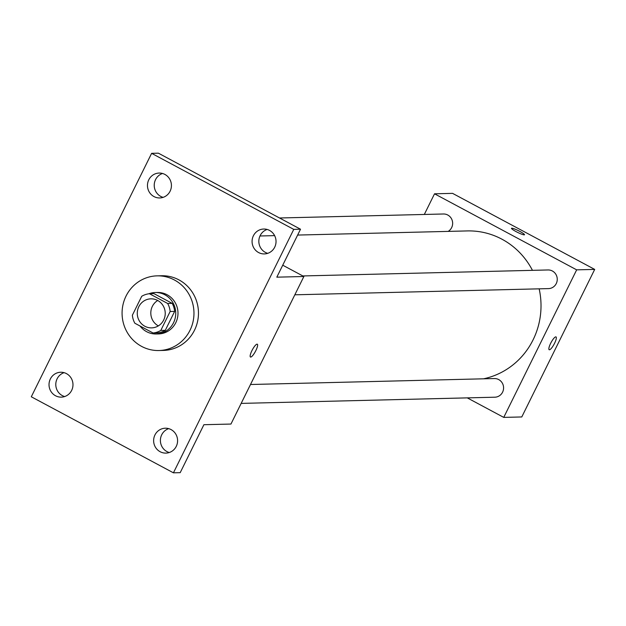 <?xml version="1.0" encoding="UTF-8"?>
<svg xmlns="http://www.w3.org/2000/svg" width="626" height="626" viewBox="0 0 626 626"><rect width="100%" height="100%" fill="white"/><g stroke="black" fill="none" stroke-linecap="round" stroke-linejoin="round"><path stroke-width="0.94" d="M158.331 325.896A14.523 13.975 88.6 0 1 150.811 313.368A14.523 13.975 88.6 0 1 157.713 300.488M157.635 300.449A14.523 13.975 88.6 0 1 164.881 316.615A14.523 13.975 88.6 0 1 151.609 327.875A14.523 13.975 88.6 0 1 137.282 313.696A14.523 13.975 88.6 0 1 150.905 298.837A14.523 13.975 88.6 0 1 157.635 300.449M141.719 296.294L132.368 315.214A19.719 18.976 88.6 0 0 134.848 323.235L153.08 332.993A19.719 18.976 88.6 0 0 160.796 330.426L170.147 311.498A19.719 18.976 88.6 0 0 167.666 303.477L149.434 293.727A19.719 18.976 88.6 0 0 141.719 296.294M160.796 330.426L165.303 330.317L174.654 311.388L170.147 311.498M167.666 303.477L172.173 303.367L153.941 293.617L149.434 293.727M172.173 303.367A19.719 18.976 88.6 0 1 174.654 311.388M165.303 330.317A19.719 18.976 88.6 0 1 157.588 332.875L153.08 332.993M140.052 326.021A20.752 19.969 -91.4 0 0 156.273 333.987A20.752 19.969 -91.4 0 0 173.535 322.75A20.752 19.969 -91.4 0 0 155.256 292.506A20.752 19.969 -91.4 0 0 148.761 293.805M138.565 302.679A20.752 19.969 -91.4 0 0 137.493 304.839M155.256 292.506L157.509 292.452A20.752 19.969 88.6 0 1 167.134 294.752A20.752 19.969 88.6 0 1 175.789 322.695A20.752 19.969 88.6 0 1 158.527 333.932L156.273 333.987M174.427 279.994A37.349 35.94 88.6 0 1 193.066 321.568A37.349 35.94 88.6 0 1 158.934 350.529A37.349 35.94 88.6 0 1 122.086 314.072A37.349 35.94 88.6 0 1 157.11 275.855A37.349 35.94 88.6 0 1 174.427 279.994M157.11 275.855L161.618 275.745A37.349 35.94 88.6 0 1 178.934 279.885A37.349 35.94 88.6 0 1 197.573 321.459A37.349 35.94 88.6 0 1 163.441 350.419L158.934 350.529M50.338 378.988A12.45 11.98 88.6 0 1 60.699 372.243A12.45 11.98 88.6 0 1 72.976 384.395A12.45 11.98 88.6 0 1 61.301 397.134A12.45 11.98 88.6 0 1 50.338 378.988M148.785 179.803A12.45 11.98 88.6 0 1 159.137 173.058A12.45 11.98 88.6 0 1 171.422 185.21A12.45 11.98 88.6 0 1 159.747 197.949A12.45 11.98 88.6 0 1 148.785 179.803M253.397 235.767A12.45 11.98 88.6 0 1 263.749 229.03A12.45 11.98 88.6 0 1 276.035 241.182A12.45 11.98 88.6 0 1 264.36 253.921A12.45 11.98 88.6 0 1 253.397 235.767M154.951 434.953A12.45 11.98 88.6 0 1 165.311 428.215A12.45 11.98 88.6 0 1 177.588 440.368A12.45 11.98 88.6 0 1 165.913 453.107A12.45 11.98 88.6 0 1 154.951 434.953M173.433 472.826L293.758 229.382L151.617 153.339L31.3 396.782L173.433 472.826L180.202 472.661L203.896 424.71L230.955 424.052L303.876 276.504L276.817 277.169L300.519 229.218L293.758 229.382M257.075 344.151A7.262 1.729 -61.9 0 1 257.309 344.206A7.262 1.729 -61.9 0 1 255.416 351.429A7.262 1.729 -61.9 0 1 250.463 357.016A7.262 1.729 -61.9 0 1 252.129 350.224A7.262 1.729 -61.9 0 1 257.075 344.151M267.145 229.452A12.45 11.98 -91.4 0 0 260.158 235.603A12.45 11.98 -91.4 0 0 267.732 253.334M162.533 173.48A12.45 11.98 -91.4 0 0 155.545 179.639A12.45 11.98 -91.4 0 0 163.12 197.362M300.519 229.218L158.386 153.174L151.617 153.339M64.087 372.666A12.45 11.98 -91.4 0 0 57.107 378.824A12.45 11.98 -91.4 0 0 64.674 396.548M168.707 428.638A12.45 11.98 -91.4 0 0 161.719 434.788A12.45 11.98 -91.4 0 0 169.286 452.52M303.876 276.504L282.733 265.197M257.309 344.206A7.262 1.729 -61.9 0 1 255.408 351.421A7.262 1.729 -61.9 0 1 250.455 357.008M297.632 235.063L467.309 230.924A74.697 71.888 88.6 0 1 501.95 239.202A74.697 71.888 88.6 0 1 532.444 270.338M539.158 288.844A74.697 71.888 88.6 0 1 483.475 378.824M448.177 231.393A9.327 8.975 -91.4 0 0 443.435 213.99L279.54 217.989M250.502 384.505L494.376 378.55A9.327 8.975 88.6 0 1 503.359 389.975A9.327 8.975 88.6 0 1 494.837 397.205L241.159 403.394M302.827 275.949L548.047 269.962A9.327 8.975 88.6 0 1 557.03 281.379A9.327 8.975 88.6 0 1 548.501 288.609L294.83 294.807M467.27 397.878L503.742 417.393L576.663 269.845L434.53 193.802L424.318 214.46M576.663 269.845L594.7 269.407L521.779 416.955L503.742 417.393M555.794 336.866A7.262 1.729 -61.9 0 1 556.029 336.913A7.262 1.729 -61.9 0 1 554.127 344.136A7.262 1.729 -61.9 0 1 549.174 349.723A7.262 1.729 -61.9 0 1 550.849 342.931A7.262 1.729 -61.9 0 1 555.794 336.866M594.7 269.407L452.567 193.364L434.53 193.802M511.481 228.31A7.262 0.947 -153.7 0 1 519.963 231.479A7.262 0.947 -153.7 0 1 524.502 234.742A7.262 0.947 -153.7 0 1 517.577 232.371A7.262 0.947 -153.7 0 1 511.481 228.31A7.262 0.947 -153.7 0 1 519.971 231.479A7.262 0.947 -153.7 0 1 524.502 234.742M556.029 336.913A7.262 1.729 -61.9 0 1 554.127 344.136A7.262 1.729 -61.9 0 1 549.174 349.723M274.626 235.626L259.978 235.986"/></g></svg>
